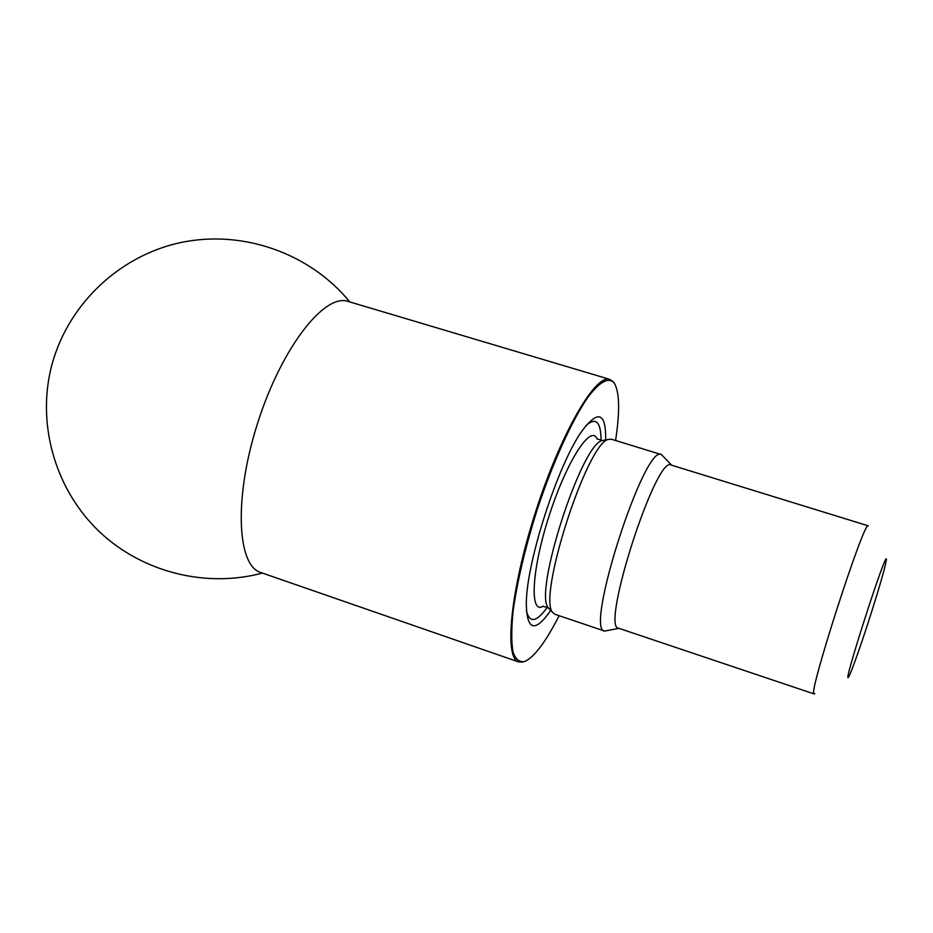 <?xml version="1.0" encoding="UTF-8"?>
<svg xmlns="http://www.w3.org/2000/svg" width="933" height="933" viewBox="0 0 933 933"><rect width="100%" height="100%" fill="white"/><g stroke="black" fill="none" stroke-linecap="round" stroke-linejoin="round"><path stroke-width="1.4" d="M597.12 439.023C591.125 423.5 566.588 461.252 549.129 515.797C531.46 570.273 529.349 615.255 543.274 606.147C529.349 615.255 531.46 570.273 549.129 515.797C566.588 461.252 591.125 423.5 597.12 439.023M550.762 610.392C535.064 632.854 526.923 630.743 526.317 604.059C526.014 563.287 558.086 463.736 582.134 430.813C598.193 409.494 606.042 412.538 605.669 439.944M615.57 440.504C620.002 411.266 619.582 392.152 614.299 383.136C608.794 376.804 600.082 381.375 588.175 396.887C571.987 420.118 552.324 463.468 536.522 511.739C524.929 548.966 517.115 582.134 513.092 611.255C511.366 628.527 511.331 642.044 512.963 651.829C515.506 659.211 519.389 662.453 524.614 661.555C534.166 657.322 545.665 642.044 559.124 615.71M522.772 662.045L518.69 661.952C503.855 658.36 510.433 589.668 535.717 511.471C560.826 433.227 595.581 373.62 609.739 379.358L613.098 381.667M872.11 610.299C880.962 582.099 885.709 565.211 886.35 559.648C887.248 546.516 841.601 688.227 848.54 677.031C850.709 674.361 862.162 641.846 872.11 610.299M814.824 693.476L814.101 693.942C806.835 697.907 864.669 518.363 868.261 525.827L671.142 465.054C656.354 454.383 600.339 628.247 618.579 628.212L814.101 693.942M619.045 628.364L604.631 631.07C584.151 630.988 644.796 442.709 661.474 454.604L671.608 465.205M604.631 631.07L554.972 614.311L552.884 612.631C536.86 598.718 587.568 441.309 608.701 439.361L611.372 439.21L661.474 454.604M547.309 607.336C536.358 622.334 529.396 623.442 526.422 610.683M586.076 425.495C595.942 416.876 600.945 421.844 601.085 440.411M609.739 379.358L348.102 301.429C324.637 293.02 281.929 347.204 257.986 422.008C233.763 496.706 236.819 565.643 260.774 572.512L518.69 661.952M549.607 609.167L548.546 608.048C532.871 594.333 581.772 442.534 602.496 440.551L604.024 440.259M543.403 606.322L548.546 608.048L552.884 612.631M597.33 438.953L602.496 440.551L608.701 439.361M349.782 301.919C310.059 253.298 242.615 229.156 179.987 242.72C117.43 256.342 65.298 307.155 50.662 369.783C37.192 427.804 56.645 491.213 99.668 531.95C142.831 572.582 206.251 588.117 262.43 573.084"/></g></svg>
